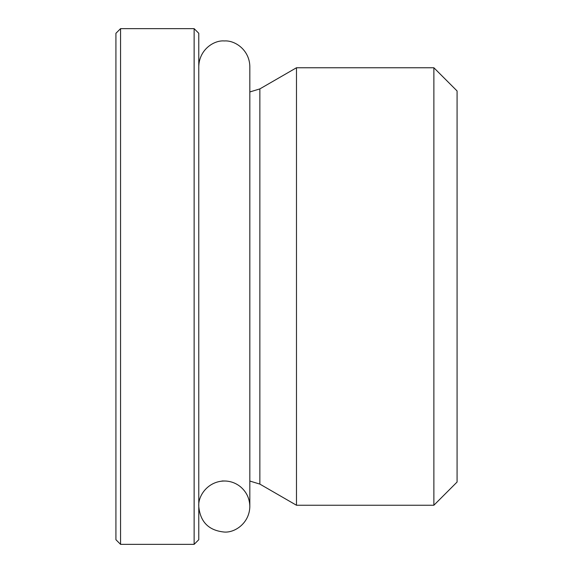 <?xml version="1.0" encoding="UTF-8"?>
<svg xmlns="http://www.w3.org/2000/svg" width="573" height="573" viewBox="0 0 573 573"><rect width="100%" height="100%" fill="white"/><g stroke="black" fill="none" stroke-linecap="round" stroke-linejoin="round"><path stroke-width="0.86" d="M259.856 484.099L259.856 88.901L296.477 67.757L296.477 505.243L259.856 484.099L249.828 481.041L249.828 506.518L249.828 66.489M221.98 480.991L224.372 480.991M198.774 286.5L198.774 33.291L194.132 28.65L194.132 544.35L198.774 539.709L198.774 286.5M120.559 28.65L115.918 33.291L115.918 539.709L120.559 544.35L120.559 28.65L194.132 28.65M433.876 505.243L457.082 482.036L457.082 90.964L433.876 67.757L433.876 505.243L296.477 505.243M198.774 66.482C199.246 49.414 214.18 40.024 224.301 40.948C235.073 40.11 249.527 50.037 249.828 66.482L249.828 91.959L259.856 88.901M120.559 544.35L194.132 544.35M296.477 67.757L433.876 67.757M224.301 532.052C235.073 532.89 249.527 522.963 249.828 506.518C249.67 498.56 246.562 491.985 240.517 486.806C236.234 483.333 231.334 481.406 225.834 481.034C208.78 480.317 197.835 495.244 198.774 506.518C200.285 522.024 208.794 530.534 224.301 532.052"/></g></svg>

